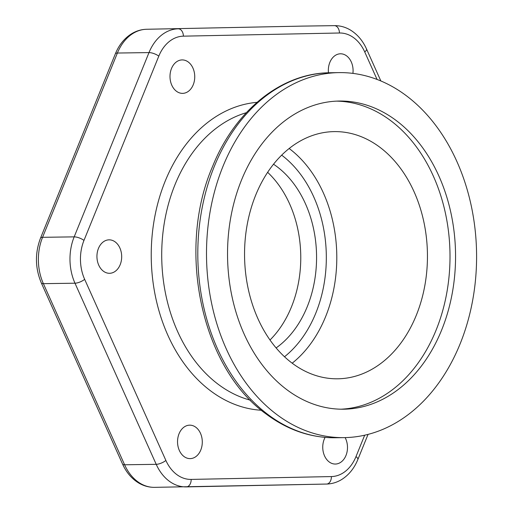 <?xml version="1.0" encoding="UTF-8"?>
<svg xmlns="http://www.w3.org/2000/svg" width="513" height="513" viewBox="0 0 513 513"><rect width="100%" height="100%" fill="white"/><g stroke="black" fill="none" stroke-linecap="round" stroke-linejoin="round"><path stroke-width="0.77" d="M267.632 172.317A103.004 76.2 -90.8 0 1 270.011 339.991M328.467 72.782A16.73 12.376 -90.8 0 1 340.472 53.794A16.73 12.376 -90.8 0 1 352.918 73.397M176.44 91.25A16.73 12.376 -90.8 0 1 170.348 72.519A16.73 12.376 -90.8 0 1 182.134 59.918A16.73 12.376 -90.8 0 1 194.741 76.469A16.73 12.376 -90.8 0 1 182.609 93.366A16.73 12.376 -90.8 0 1 176.44 91.25M273.525 164.218A103.004 76.2 -90.8 0 1 307.242 306.716A103.004 76.2 -90.8 0 1 276.129 347.923M255.743 195.017A123.607 91.436 -90.8 0 1 334.252 131.61A123.607 91.436 -90.8 0 1 416.255 315.392A123.607 91.436 -90.8 0 1 337.753 378.799A123.607 91.436 -90.8 0 1 255.743 195.017M223.033 166.244A182.525 135.028 -90.8 0 1 338.958 72.615A182.525 135.028 -90.8 0 1 460.058 344.005A182.525 135.028 -90.8 0 1 344.133 437.627A182.525 135.028 -90.8 0 1 223.033 166.244M103.376 271.178A16.73 12.376 -90.8 0 1 97.29 252.447A16.73 12.376 -90.8 0 1 109.07 239.84A16.73 12.376 -90.8 0 1 121.684 256.391A16.73 12.376 -90.8 0 1 109.545 273.294A16.73 12.376 -90.8 0 1 103.376 271.178M183.981 456.499A16.73 12.376 -90.8 0 1 177.896 437.762A16.73 12.376 -90.8 0 1 189.675 425.162A16.73 12.376 -90.8 0 1 202.289 441.712A16.73 12.376 -90.8 0 1 190.15 458.616A16.73 12.376 -90.8 0 1 183.981 456.499M345.134 437.608A16.73 12.376 -90.8 0 1 346.198 454.903A16.73 12.376 -90.8 0 1 335.355 464.047A16.73 12.376 -90.8 0 1 329.186 461.931A16.73 12.376 -90.8 0 1 325.101 437.384M336.586 101.132A154.092 113.995 -90.8 0 1 436.05 330.237A154.092 113.995 -90.8 0 1 340.959 409.194M241.495 180.089A154.092 113.995 -90.8 0 1 339.362 101.042A154.092 113.995 -90.8 0 1 441.597 330.16A154.092 113.995 -90.8 0 1 343.729 409.201A154.092 113.995 -90.8 0 1 241.495 180.089M281.669 155.15A116.188 85.953 -90.8 0 1 315.803 313.135A116.188 85.953 -90.8 0 1 284.523 356.753M292.198 363.185A123.607 91.436 89.2 0 0 325.608 316.675A123.607 91.436 89.2 0 0 289.159 148.507M268.113 414.664A182.525 135.028 -90.8 0 1 214.331 166.372A182.525 135.028 -90.8 0 1 330.257 72.743C281.361 72.897 234.973 110.532 212.542 166.545C176.299 250.12 201.474 368.129 266.292 414.119C287.703 430.041 310.75 437.916 335.431 437.756A182.525 135.028 -90.8 0 1 268.113 414.664M250.382 400.178A146.782 108.583 -90.8 0 1 218.249 384.333A146.782 108.583 -90.8 0 1 175.004 184.661A146.782 108.583 -90.8 0 1 246.304 112.713M257.013 102.331A154.201 114.072 89.2 0 0 153.823 222.219A154.201 114.072 89.2 0 0 210.625 390.88A154.201 114.072 89.2 0 0 261.38 410.253M364.679 435.21L355.99 456.602A38.937 28.805 -90.8 0 1 331.392 476.571L191.169 479.411A38.937 28.805 -90.8 0 1 165.885 460.456L84.658 279.335A38.937 28.805 -90.8 0 1 83.978 240.405L158.806 56.129A38.937 28.805 -90.8 0 1 183.404 36.16L339.459 32.999A38.937 28.805 -90.8 0 1 364.737 51.954L377.074 79.464M40.514 238.135L115.342 53.859A7.419 2.475 22.1 0 1 117.394 53.038L148.994 52.589L74.173 236.865L42.573 237.314A7.419 2.475 -157.9 0 0 40.514 238.135C34.852 253.166 35.115 268.087 41.303 282.887A7.419 2.514 -24.2 0 0 43.381 283.657A46.35 34.288 -90.8 0 1 42.573 237.314L117.394 53.038A46.35 34.288 -90.8 0 1 146.68 29.267L302.741 26.099A46.35 34.288 -90.8 0 1 302.894 26.099A46.35 34.288 -90.8 0 1 303.048 26.099M154.708 487.35A46.35 34.288 -90.8 0 1 154.554 487.35C148.982 487.395 143.717 485.958 138.767 483.034C131.726 478.744 126.313 472.402 122.53 464.009A7.419 2.514 -24.2 0 0 124.608 464.778L43.381 283.657L74.981 283.208L156.215 464.329A46.35 34.288 89.2 0 0 186.155 486.901A46.35 34.288 89.2 0 0 186.309 486.901A7.419 4.989 -91.2 0 0 186.328 486.901A7.419 4.989 -91.2 0 0 191.169 479.411M331.392 476.571A7.419 4.989 88.8 0 1 326.55 484.054L154.554 487.35A46.35 34.288 -90.8 0 1 124.608 464.778L156.215 464.329A7.419 2.514 155.8 0 0 165.885 460.456M302.696 26.099A7.419 4.989 88.8 0 1 302.715 26.099A7.419 4.989 88.8 0 1 302.741 26.099L146.68 29.267A7.419 4.989 88.8 0 0 146.66 29.267L302.715 26.099M146.635 29.267A7.419 4.989 88.8 0 1 146.66 29.267C141.158 29.408 136.003 30.992 131.193 34.012C124.165 38.571 118.881 45.189 115.342 53.859M302.894 26.099L334.495 25.65A46.35 34.288 89.2 0 0 334.341 25.65A7.419 4.989 -91.2 0 1 339.459 32.999M183.404 36.16A7.419 4.989 -91.2 0 0 178.28 28.818A46.35 34.288 89.2 0 0 148.994 52.589A7.419 2.475 -157.9 0 1 158.806 56.129M83.978 240.405A7.419 2.475 -157.9 0 0 74.173 236.865A46.35 34.288 89.2 0 0 74.981 283.208A7.419 2.514 155.8 0 0 84.658 279.335M364.737 51.954A7.419 2.514 -24.2 0 0 366.519 48.992C362.742 40.617 357.337 34.281 350.315 29.985C345.352 27.054 340.074 25.605 334.495 25.65M355.99 456.602A7.419 2.475 22.1 0 1 357.869 459.462L368.052 434.396M357.869 459.462C354.329 468.138 349.045 474.756 342.011 479.315C337.201 482.329 332.046 483.913 326.55 484.054A7.419 4.989 88.8 0 1 326.531 484.054L186.347 486.901M338.958 72.615L330.257 72.743M344.133 437.627L335.431 437.756M122.53 464.009L41.303 282.887M380.864 80.983L366.519 48.992"/></g></svg>
